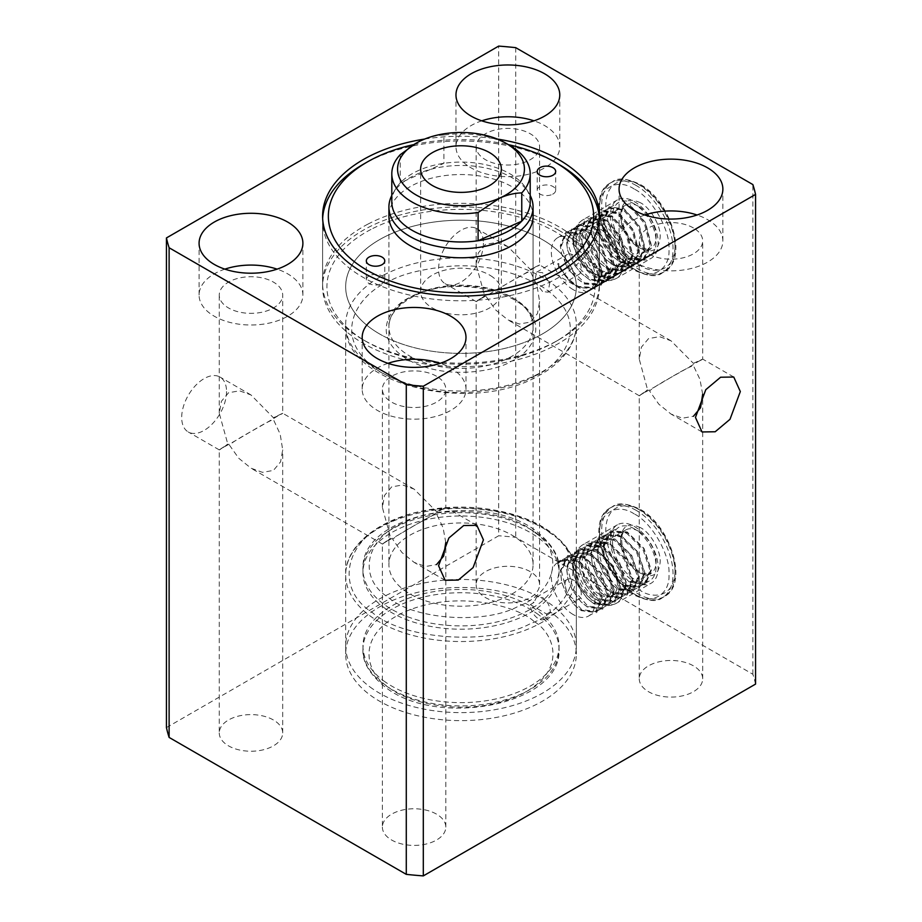 <?xml version="1.0" encoding="UTF-8"?>
<svg xmlns="http://www.w3.org/2000/svg" width="922" height="922" viewBox="0 0 922 922"><rect width="100%" height="100%" fill="white"/><g stroke="black" fill="none" stroke-linecap="round" stroke-linejoin="round"><path stroke-width="0.69" stroke-dasharray="4.61 3.46" d="M445.775 542.551L443.079 527.718L436.521 513.934C426.275 517.461 407.708 530.069 391.677 538.69C376.741 546.677 382.423 545.282 390.709 538.125L382.376 507.457L384.52 495.448L391.666 486.897L402.637 484.972L414.128 489.133L436.521 511.675C446.836 508.091 450.904 503.861 436.579 512.77C421.193 522.278 400.909 532.109 392.668 539.255L401.888 552.451L414.139 562.374L425.595 566.511L436.544 564.575M382.376 827.092A31.717 18.313 0 0 0 391.666 840.034A31.717 18.313 0 0 0 426.229 844.01A31.717 18.313 0 0 0 445.81 827.092A31.717 18.313 0 0 0 436.521 814.138A31.717 18.313 0 0 0 401.946 810.173A31.717 18.313 0 0 0 382.376 827.092L382.376 544.038L390.709 538.125M273.408 417.747C283.619 413.759 287.871 409.771 273.523 418.565C258.022 428.038 237.83 438.157 229.336 444.969L238.694 458.211L251.015 468.203L262.47 472.341L273.419 470.427L280.553 461.91L282.697 449.913L280.196 434.216L273.408 419.522C263.369 423.405 244.595 435.795 228.552 444.531C213.627 452.633 219.252 450.916 227.803 444.081L219.263 413.287L221.418 401.266L228.564 392.737L239.524 390.813L251.003 394.962L273.408 417.747L282.697 413.252L282.697 295.04A31.717 18.313 0 0 0 273.408 282.086A31.717 18.313 0 0 0 238.844 278.121A31.717 18.313 0 0 0 219.263 295.04A31.717 18.313 0 0 0 228.552 307.983A31.717 18.313 0 0 0 263.127 311.959A31.717 18.313 0 0 0 282.697 295.04M219.263 732.921A31.717 18.313 0 0 0 228.552 745.875A31.717 18.313 0 0 0 263.127 749.84A31.717 18.313 0 0 0 282.697 732.921A31.717 18.313 0 0 0 273.408 719.978A31.717 18.313 0 0 0 238.844 716.002A31.717 18.313 0 0 0 219.263 732.921L219.263 449.878L227.803 444.081M226.547 391.562A31.717 18.313 -60 0 1 212.705 423.486A31.717 18.313 -60 0 1 188.261 431.98A31.717 18.313 -60 0 1 181.692 417.459A31.717 18.313 -60 0 1 195.533 385.546A31.717 18.313 -60 0 1 219.978 377.04A31.717 18.313 -60 0 1 226.547 391.562M702.668 394.27L699.971 379.415L693.402 365.619C683.167 369.146 664.601 381.754 648.569 390.375C633.633 398.362 639.315 396.967 647.59 389.81L639.257 359.154L641.412 347.133L648.558 338.593L659.53 336.668L671.02 340.817L693.402 363.36C703.717 359.776 707.796 355.546 693.471 364.455C678.085 373.963 657.801 383.794 649.549 390.94L658.769 404.136L671.02 414.059L682.476 418.196L693.425 416.271M639.257 678.776A31.717 18.313 0 0 0 648.546 691.719A31.717 18.313 0 0 0 683.11 695.695A31.717 18.313 0 0 0 702.691 678.776A31.717 18.313 0 0 0 693.402 665.834A31.717 18.313 0 0 0 658.838 661.858A31.717 18.313 0 0 0 639.257 678.776L639.257 395.722L647.59 389.81M530.3 269.431C540.534 265.432 544.764 261.456 530.3 270.319C514.73 279.827 494.641 289.888 486.228 296.654L495.587 309.896L507.907 319.899L519.363 324.025L530.311 322.112L537.445 313.595L539.589 301.598L537.088 285.901L530.3 271.206C520.262 275.102 501.476 287.48 485.445 296.216C470.52 304.318 476.144 302.612 484.695 295.766L476.155 264.971L478.311 252.962L485.456 244.422L496.416 242.498L507.895 246.647L530.3 269.431L539.589 264.937L539.589 146.725A31.717 18.313 0 0 0 530.3 133.782A31.717 18.313 0 0 0 495.736 129.806A31.717 18.313 0 0 0 476.155 146.725A31.717 18.313 0 0 0 485.445 159.679A31.717 18.313 0 0 0 520.008 163.643A31.717 18.313 0 0 0 539.589 146.725M476.155 584.606A31.717 18.313 0 0 0 485.445 597.56A31.717 18.313 0 0 0 520.008 601.524A31.717 18.313 0 0 0 539.589 584.606A31.717 18.313 0 0 0 530.3 571.663A31.717 18.313 0 0 0 495.736 567.687A31.717 18.313 0 0 0 476.155 584.606L476.155 301.563L484.695 295.766M483.416 243.247A31.717 18.313 -60 0 1 469.575 275.159A31.717 18.313 -60 0 1 445.142 283.665A31.717 18.313 -60 0 1 438.572 269.143A31.717 18.313 -60 0 1 452.414 237.219A31.717 18.313 -60 0 1 476.847 228.725A31.717 18.313 -60 0 1 483.416 243.247M387.978 363.314A51.897 29.965 0 0 0 362.185 389.211A51.897 29.965 0 0 0 377.386 410.394A51.897 29.965 0 0 0 433.951 416.894A51.897 29.965 0 0 0 465.99 389.211A51.897 29.965 0 0 0 450.789 368.016A51.897 29.965 0 0 0 440.197 363.314M436.521 376.257A31.717 18.313 0 0 0 401.946 372.292A31.717 18.313 0 0 0 382.376 389.211A31.717 18.313 0 0 0 391.666 402.153A31.717 18.313 0 0 0 426.229 406.118A31.717 18.313 0 0 0 445.81 389.211A31.717 18.313 0 0 0 436.521 376.257M224.876 269.143A51.897 29.965 0 0 0 199.083 295.04A51.897 29.965 0 0 0 214.284 316.223A51.897 29.965 0 0 0 270.849 322.723A51.897 29.965 0 0 0 302.889 295.04A51.897 29.965 0 0 0 287.687 273.846A51.897 29.965 0 0 0 277.096 269.143M481.768 120.828A51.897 29.965 0 0 0 455.975 146.725A51.897 29.965 0 0 0 471.177 167.908A51.897 29.965 0 0 0 527.73 174.408A51.897 29.965 0 0 0 559.769 146.725A51.897 29.965 0 0 0 544.568 125.542A51.897 29.965 0 0 0 533.976 120.828M644.87 214.999A51.897 29.965 0 0 0 619.077 240.896A51.897 29.965 0 0 0 634.278 262.079A51.897 29.965 0 0 0 690.843 268.579A51.897 29.965 0 0 0 722.871 240.896A51.897 29.965 0 0 0 707.67 219.701A51.897 29.965 0 0 0 697.09 214.999M693.402 227.941A31.717 18.313 0 0 0 658.838 223.977A31.717 18.313 0 0 0 639.257 240.896A31.717 18.313 0 0 0 648.546 253.838A31.717 18.313 0 0 0 683.11 257.814A31.717 18.313 0 0 0 702.691 240.896A31.717 18.313 0 0 0 693.402 227.941M573.127 273.846A11.537 6.661 60 0 1 565.601 263.68A11.537 6.661 60 0 1 567.364 254.437A11.537 6.661 60 0 1 573.127 255.014A11.537 6.661 60 0 1 580.664 265.167A11.537 6.661 60 0 1 578.901 274.41A11.537 6.661 60 0 1 573.127 273.846M542.551 291.502L534.668 281.544L536.581 272.209L542.551 272.67L549.731 283.031L548.106 292.193L542.551 291.502M424.65 139.061A138.404 79.903 180 0 1 497.338 139.061M558.859 230.293A138.404 79.903 0 0 0 408.031 212.97A138.404 79.903 0 0 0 322.596 286.788A138.404 79.903 0 0 0 363.13 343.295A138.404 79.903 0 0 0 513.957 360.606A138.404 79.903 0 0 0 599.392 286.788A138.404 79.903 0 0 0 558.859 230.293M630.59 581.344L645.239 583.303L650.863 569.6L643.694 548.544L627.502 532.709L611.309 531.637L604.175 546.216L609.811 568.159L624.471 584.871L639.13 586.83L644.743 573.138L637.575 552.071L621.393 536.247L605.212 535.163L598.055 549.743L603.691 571.686L618.351 588.409L633.011 590.357L638.623 576.665L631.455 555.609L615.262 539.773L599.093 538.69L591.936 553.281L597.571 575.224L612.22 591.924L626.891 593.895L632.504 580.192L625.347 559.135L609.154 543.3L592.961 542.228L585.816 556.807L591.451 578.751L606.123 595.474L620.771 597.433L626.395 583.73L619.227 562.662L603.034 546.838L586.841 545.766L579.708 560.346L585.343 582.289L600.003 599L614.651 600.96L620.276 587.256L613.107 566.2L596.914 550.365L580.733 549.293L573.588 563.872L579.223 585.816L593.872 602.515L608.543 604.486L614.156 590.795L606.999 569.727L590.818 553.903L574.625 552.82L567.468 567.399L573.104 589.342L587.775 606.065L602.423 608.024L608.047 594.321L600.879 573.265L584.686 557.43L568.505 556.346L561.36 570.937L566.995 592.881L581.655 609.592L596.315 611.551L601.928 597.848L594.759 576.792L578.567 560.956L562.385 559.885L557.787 563.745L561.521 560.392L577.691 561.486L593.895 577.356L601.029 598.413L595.405 612.07L580.745 610.099L574.821 605.316L566.073 593.342L561.832 582.612L560.461 571.41L567.618 556.865L583.833 557.971L600.015 573.83L607.149 594.886L601.524 608.543L586.865 606.572L580.941 601.789L572.182 589.815L567.952 579.074L566.581 567.871L573.726 553.338L589.919 554.422L606.134 570.292L613.268 591.348L607.644 605.005L592.984 603.034L587.06 598.263L578.301 586.288L574.06 575.547L572.689 564.345L579.846 549.8L596.038 550.895L612.243 566.765L619.377 587.821L613.741 601.49L599.093 599.507L593.169 594.725L584.421 582.75L580.18 572.02L578.809 560.807L585.966 546.273L602.158 547.357L618.362 563.238L625.496 584.294L619.861 597.952L605.212 595.981L599.288 591.198L590.529 579.223L586.3 568.482L584.928 557.28L592.085 542.747L608.266 543.83L624.482 559.7L631.616 580.756L625.992 594.413L611.332 592.443L605.408 587.66L596.649 575.685L592.408 564.956L591.048 553.753L598.194 539.209L614.386 540.304L630.59 556.173L637.736 577.23L632.1 590.887L617.417 588.904L611.517 584.133L602.769 572.159L598.528 561.417L597.156 550.215L604.325 535.67L620.529 536.777L636.71 552.635L643.844 573.691L638.22 587.349L623.537 585.366L617.636 580.606L608.889 568.632L604.648 557.891L603.276 546.688L610.433 532.144L626.649 533.25L642.83 549.109L649.964 570.165L644.34 583.822L630.302 582.416L630.59 581.344L629.657 581.84M573.127 614.501A30.852 17.818 60 0 1 552.981 587.314A30.852 17.818 60 0 1 557.706 562.593A30.852 17.818 60 0 1 573.127 564.114A30.852 17.818 60 0 1 593.284 591.302A30.852 17.818 60 0 1 588.559 616.023A30.852 17.818 60 0 1 573.127 614.501M634.29 528.802A30.852 17.818 -120 0 0 618.869 527.28A30.852 17.818 -120 0 0 614.144 552.001A30.852 17.818 -120 0 0 634.29 579.189A30.852 17.818 -120 0 0 649.722 580.71A30.852 17.818 -120 0 0 654.447 555.989A30.852 17.818 -120 0 0 634.29 528.802M629.657 206.574L630.59 206.079L645.239 222.813L650.863 244.756L643.706 259.301L627.513 258.218L611.309 242.359L604.175 221.303L609.811 207.623L624.459 209.605L639.13 226.351L644.743 248.295L637.586 262.839L621.382 261.744L605.201 245.886L598.055 224.83L603.679 211.161L618.339 213.132L633.011 229.878L638.623 251.821L631.455 266.377L615.262 265.271L599.081 249.424L591.936 228.356L597.571 214.688L612.243 216.67L626.891 233.416L632.504 255.348L625.358 269.904L609.165 268.809L592.961 252.951L585.816 231.895L591.451 218.226L606.111 220.197L620.783 236.942L626.395 258.886L619.238 273.431L603.046 272.347L586.841 256.477L579.708 235.421L585.343 221.753L599.992 223.723L614.663 240.469L620.276 262.413L613.107 276.969L596.914 275.862L580.733 260.016L573.588 238.959L579.223 225.279L593.895 227.273L608.543 244.007L614.156 265.951L607.01 280.495L590.795 279.401L574.613 263.542L567.468 242.486L573.092 228.817L587.763 230.788L602.435 247.534L608.047 269.478L600.879 284.034L584.698 282.939L568.494 267.08L561.36 246.013L566.995 232.344L581.655 234.326L596.315 251.072L601.928 273.004L594.771 287.56L578.578 286.465C569.969 281.556 563.33 273.903 558.663 263.531L557.787 264.095L568.69 280.207L577.691 286.984L593.883 288.067L601.029 273.477L595.393 251.533L580.722 234.822L566.073 232.874L560.461 246.577L561.636 254.069L567.629 267.645L574.809 276.681L583.799 283.457L599.992 284.541L607.149 269.95L601.513 248.006L586.865 231.307L572.182 229.348L566.581 243.051L567.756 250.542L573.749 264.107L580.929 273.143L589.919 279.919L606.111 281.014L613.268 266.412L607.621 244.468L592.961 227.757L578.301 225.821L572.689 239.513L573.876 247.004L579.869 260.58L587.049 269.616L596.038 276.393L612.231 277.476L619.377 262.885L613.741 240.942L599.093 224.242L584.421 222.283L578.809 235.986L579.984 243.477L585.977 257.042L593.157 266.089L602.158 272.866L618.339 273.949L625.496 259.359L619.861 237.415L605.212 220.715L590.529 218.756L584.928 232.459L586.104 239.951L592.097 253.515L599.277 262.551L608.289 269.339L624.482 270.4L631.616 255.82L625.969 233.877L611.309 217.166L596.649 215.218L591.048 228.921L592.224 236.412L598.217 249.989L605.397 259.024L614.409 265.813L630.579 266.884L637.736 252.294L632.089 230.35L617.44 213.65L602.769 211.691L597.156 225.394L598.332 232.886L604.325 246.451L611.505 255.486L620.529 262.274L636.71 263.346L643.844 248.756L638.208 226.812L623.537 210.101L608.889 208.165L603.276 221.856L604.452 229.348L610.445 242.924L617.625 251.96L626.614 258.736L642.83 259.808L649.964 245.229L644.317 223.285L629.68 206.586L630.302 205.306L645.527 222.628L651.381 245.367L643.994 260.442L627.237 259.301L617.959 252.294L610.479 242.855L604.325 228.887L603.103 221.003L608.958 206.805L624.182 208.845L639.419 226.167L645.273 248.894L637.874 263.969L621.117 262.828L611.851 255.832L604.371 246.381L598.217 232.413L596.983 224.542L602.838 210.343L618.074 212.371L633.299 229.693L639.153 252.421L631.766 267.507L615.009 266.354L605.731 259.359L598.251 249.92L592.097 235.951L590.864 228.068L596.73 213.869L611.954 215.898L627.179 233.231L633.034 255.959L625.646 271.033L608.889 269.892L599.611 262.885L592.131 253.446L585.977 239.478L584.744 231.606L590.61 217.408L605.835 219.436L621.059 236.758L626.925 259.485L619.526 274.572L602.769 273.419L593.503 266.423L586.023 256.984L579.869 243.016L578.636 235.133L584.49 220.934L599.726 222.963L614.951 240.285L620.806 263.024L613.418 278.098L596.661 276.957L587.383 269.95L579.903 260.511L573.749 246.543L572.516 238.66L578.382 224.461L593.607 226.501L608.831 243.823L614.686 266.55L607.298 281.625L590.541 280.484L581.263 273.488L573.784 264.038L567.629 250.069L566.396 242.198L572.262 227.999L587.487 230.027L602.711 247.35L608.566 270.077L601.179 285.163L584.421 284.011L575.155 277.015L567.664 267.576L561.51 253.608L560.288 245.725L566.143 231.526L581.379 233.554L596.603 250.888L602.458 273.615L595.059 288.69L578.313 287.549L569.035 280.542L561.556 271.103L557.706 263.761L558.663 263.531M634.29 203.923A30.852 17.818 -120 0 0 618.869 202.391A30.852 17.818 -120 0 0 614.144 227.112A30.852 17.818 -120 0 0 634.29 254.299A30.852 17.818 -120 0 0 649.722 255.832A30.852 17.818 -120 0 0 654.447 231.111A30.852 17.818 -120 0 0 634.29 203.923M573.127 289.612A30.852 17.818 60 0 1 552.981 262.424A30.852 17.818 60 0 1 557.706 237.703A30.852 17.818 60 0 1 573.127 239.236A30.852 17.818 60 0 1 593.284 266.423A30.852 17.818 60 0 1 588.559 291.145A30.852 17.818 60 0 1 573.127 289.612M530.311 604.613L546.631 614.029A11.537 6.661 60 0 1 544.234 619.307A11.537 6.661 60 0 1 538.471 618.731A11.537 6.661 60 0 1 530.311 604.613L533.988 602.492A115.331 66.591 0 0 0 411.581 593.883A115.331 66.591 0 0 0 345.669 654.044A115.331 66.591 0 0 0 379.449 701.135A115.331 66.591 0 0 0 505.129 715.564A115.331 66.591 0 0 0 576.331 654.044A115.331 66.591 0 0 0 550.296 611.908C549.95 605.835 547.368 601.052 542.551 597.548L536.581 597.099L533.988 602.492M573.127 579.892A11.537 6.661 -120 0 0 567.364 579.316A11.537 6.661 -120 0 0 565.601 588.559A11.537 6.661 -120 0 0 573.127 598.724A11.537 6.661 -120 0 0 578.901 599.3A11.537 6.661 -120 0 0 580.664 590.057A11.537 6.661 -120 0 0 573.127 579.892M379.449 333.868A115.331 66.591 180 0 1 345.669 286.788A115.331 66.591 180 0 1 416.859 225.268A115.331 66.591 180 0 1 542.551 239.708A115.331 66.591 180 0 1 576.331 286.788A115.331 66.591 180 0 1 505.129 348.309A115.331 66.591 180 0 1 379.449 333.868M166.444 727.608L498.675 535.774L498.675 46.1M755.556 684.089A296.976 171.457 0 0 0 752.871 674.247L515.721 537.33A296.976 171.457 0 0 0 498.675 535.774M515.721 47.656L515.721 537.33M752.871 674.247L752.871 184.573M558.663 563.25L557.706 562.547L561.556 559.066L578.313 560.196L595.059 576.642L602.458 598.482L596.603 612.692L581.379 610.664L575.167 605.662L566.143 593.342L561.705 582.151L560.288 570.614L567.664 555.528L584.421 556.669L601.179 573.104L608.566 594.955L602.711 609.154L587.487 607.137L581.275 602.124L572.262 589.815L567.825 578.613L566.396 567.088L573.784 552.001L590.541 553.142L607.298 569.577L614.686 591.428L608.831 605.627L593.607 603.599L587.395 598.597L578.382 586.288L573.945 575.086L572.516 563.549L579.903 548.463L596.661 549.604L613.418 566.039L620.806 587.89L614.951 602.089L599.726 600.072L593.514 595.07L584.49 582.75L580.053 571.548L578.636 560.023L586.023 544.937L602.769 546.078L619.526 562.512L626.925 584.364L621.059 598.562L605.835 596.546L599.634 591.532L590.61 579.223L586.173 568.021L584.744 556.496L592.131 541.41L608.889 542.539L625.646 558.986L633.034 580.825L627.179 595.036L611.954 593.007L605.742 588.005L596.73 575.685L592.293 564.495L590.864 552.958L598.251 537.872L615.009 539.013L631.766 555.447L639.153 577.299L633.299 591.498L618.074 589.481L611.862 584.467L602.838 572.159L598.401 560.956L596.983 549.431L604.371 534.345L621.117 535.486L637.874 551.921L645.273 573.772L639.419 587.971L624.182 585.943L617.982 580.941L608.958 568.632L604.521 557.43L603.103 545.893L610.479 530.807L627.237 531.948L643.994 548.383L651.381 570.234L645.527 584.433L630.302 582.416M630.59 206.079L630.302 205.306M546.631 614.029L550.296 611.908M557.706 562.547L557.787 563.745M558.283 266.009L558.778 267.092M693.402 363.36L702.691 359.096L702.691 240.896M436.521 511.675L445.81 507.411L445.81 389.211M634.29 189.091C617.072 177.427 598.148 188.353 599.634 209.098C598.148 228.126 617.072 260.914 634.29 269.132C651.52 280.795 670.444 269.869 668.957 249.124C670.444 230.097 651.52 197.308 634.29 189.091M640.41 202.748C628.47 197.285 621.877 201.088 620.633 214.169C619.849 225.164 630.487 243.592 640.41 248.421C652.35 253.884 658.942 250.069 660.187 237C660.97 226.005 650.333 207.565 640.41 202.748M634.29 256.662A33.734 19.477 -120 0 0 651.163 258.333A33.734 19.477 -120 0 0 656.337 231.295A33.734 19.477 -120 0 0 634.29 201.572A33.734 19.477 -120 0 0 617.429 199.901A33.734 19.477 -120 0 0 612.254 226.927A33.734 19.477 -120 0 0 634.29 256.662M599.634 269.604A25.09 14.487 60 0 1 583.246 247.499A25.09 14.487 60 0 1 587.095 227.4A25.09 14.487 60 0 1 599.634 228.644A25.09 14.487 60 0 1 616.023 250.749A25.09 14.487 60 0 1 612.173 270.849A25.09 14.487 60 0 1 599.634 269.604M634.29 513.969C617.072 502.306 598.148 513.231 599.634 533.988C598.148 553.004 617.072 585.793 634.29 594.022C651.52 605.685 670.444 594.759 668.957 574.003C670.444 554.986 651.52 522.198 634.29 513.969M640.41 527.626C628.47 522.163 621.877 525.966 620.633 539.047C619.849 550.042 630.487 568.471 640.41 573.3C652.35 578.762 658.942 574.959 660.187 561.878C660.97 550.883 650.333 532.455 640.41 527.626M634.29 581.54A33.734 19.477 -120 0 0 651.163 583.211A33.734 19.477 -120 0 0 656.337 556.173A33.734 19.477 -120 0 0 634.29 526.45A33.734 19.477 -120 0 0 617.429 524.779A33.734 19.477 -120 0 0 612.254 551.817A33.734 19.477 -120 0 0 634.29 581.54M599.634 594.483A25.09 14.487 60 0 1 583.246 572.378A25.09 14.487 60 0 1 587.095 552.278A25.09 14.487 60 0 1 599.634 553.523A25.09 14.487 60 0 1 616.023 575.628A25.09 14.487 60 0 1 612.173 595.727A25.09 14.487 60 0 1 599.634 594.483M533.838 531.89C508.84 509.589 438.123 504.472 404.366 522.532C365.734 536.961 356.872 577.794 388.15 597.283C413.148 619.584 483.866 624.701 517.622 606.641C556.254 592.212 565.117 551.379 533.838 531.89M549.777 532.743C519.305 505.567 433.121 499.332 391.977 521.333C344.897 538.921 334.098 588.685 372.223 612.438C402.683 639.626 488.867 645.849 530.012 623.848C577.091 606.261 587.89 556.496 549.777 532.743M391.804 195.429A72.077 41.617 180 0 1 392.945 193.366A72.077 41.617 180 0 1 449.348 166.018A72.077 41.617 180 0 1 517.91 181.542A72.077 41.617 180 0 1 529.044 193.366A72.077 41.617 180 0 1 530.196 195.429M404.09 590.126A72.077 41.617 0 0 0 484.384 603.956A72.077 41.617 0 0 0 533.077 564.587A72.077 41.617 0 0 0 517.91 539.047A72.077 41.617 0 0 0 437.616 525.217A72.077 41.617 0 0 0 388.911 564.587A72.077 41.617 0 0 0 404.09 590.126M391.804 202.033A69.196 39.957 180 0 1 395.665 188.86A69.196 39.957 180 0 1 400.229 182.925A69.196 39.957 180 0 1 443.897 163.321A69.196 39.957 180 0 1 515.629 177.52A69.196 39.957 180 0 1 526.324 188.86A69.196 39.957 180 0 1 530.196 202.033M400.229 154.677L400.229 182.925L443.897 163.321L443.897 135.073A69.196 39.957 180 0 1 509.924 145.538M383.598 607.333A98.032 56.599 0 0 0 492.797 626.13A98.032 56.599 0 0 0 559.032 572.597A98.032 56.599 0 0 0 538.39 537.849A98.032 56.599 0 0 0 429.191 519.051A98.032 56.599 0 0 0 362.968 572.597A98.032 56.599 0 0 0 383.598 607.333M443.897 135.073C436.913 135.188 429.64 136.894 422.069 140.167L415.787 143.383M492.867 277.199A40.361 23.304 0 0 0 447.896 269.455A40.361 23.304 0 0 0 420.628 291.502A40.361 23.304 0 0 0 429.133 305.804A40.361 23.304 0 0 0 474.092 313.538A40.361 23.304 0 0 0 501.361 291.502A40.361 23.304 0 0 0 492.867 277.199M369.941 686.913A115.331 66.591 0 0 0 498.41 709.03A115.331 66.591 0 0 0 576.331 646.045A115.331 66.591 0 0 0 552.048 605.178A115.331 66.591 0 0 0 423.578 583.061A115.331 66.591 0 0 0 345.669 646.045A115.331 66.591 0 0 0 369.941 686.913M383.598 680.782A98.032 56.599 0 0 0 492.797 699.579A98.032 56.599 0 0 0 559.032 646.045A98.032 56.599 0 0 0 538.39 611.309A98.032 56.599 0 0 0 429.191 592.5A98.032 56.599 0 0 0 362.968 646.045A98.032 56.599 0 0 0 383.598 680.782M533.077 564.587L533.077 216.163A72.077 41.617 0 0 0 490.204 178.119A72.077 41.617 0 0 0 412.583 185.334A72.077 41.617 0 0 0 388.911 216.163L388.911 564.587M558.859 164.37A138.404 79.903 0 0 0 368.051 161.673A138.404 79.903 0 0 0 363.13 164.37M322.654 218.514A138.404 79.903 0 0 0 322.596 220.877A138.404 79.903 0 0 0 404.919 293.922A138.404 79.903 0 0 0 553.949 280.069A138.404 79.903 0 0 0 599.392 220.877A138.404 79.903 0 0 0 599.335 218.514M552.647 194.219A9.232 5.325 0 0 0 555.678 190.278A9.232 5.325 0 0 0 550.18 185.403A9.232 5.325 0 0 0 540.246 186.325A9.232 5.325 0 0 0 537.215 190.278A9.232 5.325 0 0 0 542.712 195.141A9.232 5.325 0 0 0 552.647 194.219M381.743 283.665A9.232 5.325 0 0 0 384.774 279.723A9.232 5.325 0 0 0 379.288 274.848A9.232 5.325 0 0 0 369.353 275.77A9.232 5.325 0 0 0 366.322 279.723A9.232 5.325 0 0 0 371.808 284.587A9.232 5.325 0 0 0 381.743 283.665M368.051 224.058A138.404 79.903 0 0 0 322.596 283.261A138.404 79.903 0 0 0 363.13 339.757A138.404 79.903 0 0 0 553.949 342.454A138.404 79.903 0 0 0 558.859 339.757A138.404 79.903 0 0 0 599.392 283.261A138.404 79.903 0 0 0 517.081 210.204A138.404 79.903 0 0 0 368.051 224.058M370.955 229.44A134.07 77.402 0 0 0 366.195 341.52A134.07 77.402 0 0 0 551.045 344.137A134.07 77.402 0 0 0 555.805 341.52A134.07 77.402 0 0 0 558.098 233.416A134.07 77.402 0 0 0 370.955 229.44M538.46 336.127A115.331 66.591 180 0 1 414.266 347.663A115.331 66.591 180 0 1 345.669 286.788A115.331 66.591 180 0 1 383.54 237.461A115.331 66.591 180 0 1 507.734 225.913A115.331 66.591 180 0 1 576.331 286.788A115.331 66.591 180 0 1 538.46 336.127M413.736 144.616A132.63 76.572 180 0 1 508.379 144.639M593.514 273.131C588.328 270.964 576.02 257.711 575.777 242.417C576.02 227.4 588.328 228.356 593.514 232.171C598.712 234.349 611.009 247.592 611.251 262.897C611.009 277.914 598.712 276.957 593.514 273.131M599.634 276.669A33.734 19.477 60 0 1 577.598 246.946A33.734 19.477 60 0 1 582.773 219.909A33.734 19.477 60 0 1 599.634 221.58A33.734 19.477 60 0 1 621.67 251.303A33.734 19.477 60 0 1 616.507 278.34A33.734 19.477 60 0 1 599.634 276.669M636.33 185.564A51.897 29.965 -120 0 0 610.387 182.994A51.897 29.965 -120 0 0 602.423 224.576A51.897 29.965 -120 0 0 636.33 270.307A51.897 29.965 -120 0 0 662.284 272.877A51.897 29.965 -120 0 0 670.236 231.295A51.897 29.965 -120 0 0 636.33 185.564M638.37 184.388A51.897 29.965 -120 0 0 612.427 181.818A51.897 29.965 -120 0 0 604.463 223.401A51.897 29.965 -120 0 0 638.37 269.132A51.897 29.965 -120 0 0 664.324 271.702A51.897 29.965 -120 0 0 672.276 230.12A51.897 29.965 -120 0 0 638.37 184.388M640.41 185.564C630.268 178.096 606.227 176.217 605.754 205.571C606.227 235.467 630.268 261.364 640.41 265.605C650.552 273.062 674.593 274.94 675.065 245.598C674.593 215.702 650.552 189.805 640.41 185.564M638.37 206.274A25.09 14.487 -120 0 0 625.831 205.03A25.09 14.487 -120 0 0 621.981 225.141A25.09 14.487 -120 0 0 638.37 247.246A25.09 14.487 -120 0 0 650.92 248.479A25.09 14.487 -120 0 0 654.758 228.379A25.09 14.487 -120 0 0 638.37 206.274M593.514 598.021C588.328 595.843 576.02 582.6 575.777 567.295C576.02 552.278 588.328 553.235 593.514 557.049C598.712 559.228 611.009 572.481 611.251 587.775C611.009 602.792 598.712 601.836 593.514 598.021M599.634 601.547A33.734 19.477 60 0 1 577.598 571.824A33.734 19.477 60 0 1 582.773 544.787A33.734 19.477 60 0 1 599.634 546.458A33.734 19.477 60 0 1 621.67 576.192A33.734 19.477 60 0 1 616.507 603.219A33.734 19.477 60 0 1 599.634 601.547M636.33 510.442A51.897 29.965 -120 0 0 610.387 507.872A51.897 29.965 -120 0 0 602.423 549.454A51.897 29.965 -120 0 0 636.33 595.197A51.897 29.965 -120 0 0 662.284 597.767A51.897 29.965 -120 0 0 670.236 556.173A51.897 29.965 -120 0 0 636.33 510.442M638.37 509.267A51.897 29.965 -120 0 0 612.427 506.697A51.897 29.965 -120 0 0 604.463 548.279A51.897 29.965 -120 0 0 638.37 594.022A51.897 29.965 -120 0 0 664.324 596.592A51.897 29.965 -120 0 0 672.276 554.998A51.897 29.965 -120 0 0 638.37 509.267M640.41 510.442C630.268 502.974 606.227 501.107 605.754 530.45C606.227 560.346 630.268 586.242 640.41 590.483C650.552 597.952 674.593 599.819 675.065 570.476C674.593 540.58 650.552 514.683 640.41 510.442M638.37 531.164A25.09 14.487 -120 0 0 625.831 529.92A25.09 14.487 -120 0 0 621.981 550.019A25.09 14.487 -120 0 0 638.37 572.124A25.09 14.487 -120 0 0 650.92 573.369A25.09 14.487 -120 0 0 654.758 553.269A25.09 14.487 -120 0 0 638.37 531.164M538.39 534.553A98.032 56.599 0 0 0 429.191 515.755A98.032 56.599 0 0 0 362.968 569.3A98.032 56.599 0 0 0 383.598 604.037A98.032 56.599 0 0 0 492.797 622.834A98.032 56.599 0 0 0 559.032 569.3A98.032 56.599 0 0 0 538.39 534.553M552.048 534.08A115.331 66.591 0 0 0 423.578 511.964A115.331 66.591 0 0 0 345.669 574.948A115.331 66.591 0 0 0 369.941 615.815A115.331 66.591 0 0 0 498.41 637.932A115.331 66.591 0 0 0 576.331 574.948A115.331 66.591 0 0 0 552.048 534.08M533.838 621.347C520.204 607.736 459.052 588.363 404.366 611.989C351.224 636.768 368.662 675.757 388.15 686.74C401.796 700.351 462.936 719.725 517.622 696.098C570.764 671.331 553.327 632.342 533.838 621.347M538.39 614.605A98.032 56.599 0 0 0 429.191 595.796A98.032 56.599 0 0 0 362.968 649.342A98.032 56.599 0 0 0 383.598 684.078A98.032 56.599 0 0 0 492.797 702.875A98.032 56.599 0 0 0 559.032 649.342A98.032 56.599 0 0 0 538.39 614.605M509.405 357.644A72.077 41.617 0 0 0 533.077 326.814A72.077 41.617 0 0 0 490.204 288.759A72.077 41.617 0 0 0 412.583 295.974A72.077 41.617 0 0 0 388.911 326.814A72.077 41.617 0 0 0 431.784 364.858A72.077 41.617 0 0 0 509.405 357.644M410.647 297.103C424.869 287.307 478.518 276.761 516.539 300.099C553.05 324.233 529.62 354.013 511.341 361.228C497.119 371.024 443.482 381.57 405.461 358.232C368.95 334.098 392.38 304.318 410.647 297.103M534.587 376.038C561.291 365.492 595.531 321.951 542.171 286.684C513.761 270.838 483.312 264.015 450.835 266.181C421.677 268.913 400.54 274.283 387.413 282.293C360.709 292.839 326.457 336.38 379.818 371.647C408.239 387.494 438.676 394.316 471.165 392.15C500.312 389.418 521.46 384.048 534.587 376.038M383.54 275.125A115.331 66.591 180 0 1 507.734 263.577A115.331 66.591 180 0 1 576.331 324.452A115.331 66.591 180 0 1 538.46 373.79A115.331 66.591 180 0 1 414.266 385.327A115.331 66.591 180 0 1 345.669 324.452A115.331 66.591 180 0 1 383.54 275.125M445.13 580.272L414.139 562.374M382.376 544.038L251.015 468.203M219.263 449.878L188.261 431.98M702.034 431.957L671.02 414.059M639.257 395.722L507.907 319.888M476.155 301.563L445.142 283.665M362.185 389.211L362.185 337.417M382.376 507.457L382.376 389.211M199.083 295.04L199.083 243.247M219.263 413.287L219.263 295.04M455.975 146.725L455.975 94.931M476.155 264.971L476.155 146.725M619.077 240.896L619.077 189.102M639.257 359.154L639.257 240.896M536.581 272.209L567.364 254.437M322.596 286.788L322.596 216.163M557.706 562.593L561.498 560.403M562.397 559.885L567.618 556.865M568.505 556.346L573.726 553.338M574.625 552.82L579.846 549.812M580.745 549.293L585.966 546.273M586.865 545.755L592.074 542.747M592.973 542.228L598.194 539.209M599.093 538.69L604.313 535.682M605.212 535.163L610.433 532.155M611.321 531.637L618.869 527.28M639.119 586.83L644.34 583.822M596.303 611.551L601.524 608.543M602.423 608.024L607.644 605.005M608.532 604.486L613.752 601.478M614.651 600.96L619.872 597.94M620.771 597.433L625.992 594.413M626.879 593.895L632.1 590.887M632.999 590.368L638.22 587.349M645.239 583.303L649.722 580.71M609.799 207.634L618.869 202.391M557.706 237.703L566.085 232.874M588.559 291.145L593.883 288.067M566.984 232.356L572.205 229.336M573.092 228.817L578.313 225.809M579.212 225.291L584.433 222.271M585.332 221.764L590.553 218.745M591.451 218.226L596.672 215.218M597.56 214.699L602.781 211.68M603.679 211.161L608.9 208.153M594.771 287.56L599.992 284.541M600.89 284.022L606.111 281.014M607.01 280.495L612.231 277.476M613.118 276.957L618.339 273.949M619.238 273.431L624.459 270.411M625.358 269.904L630.579 266.884M631.466 266.366L636.687 263.358M637.586 262.839L642.807 259.82M536.581 597.099L567.364 579.316M345.669 654.044L345.669 324.452C342.223 384.013 469.817 414.958 537.261 376.43C553.154 368.097 564.437 357.701 571.098 345.22C574.556 338.524 576.308 331.609 576.331 324.452L576.331 654.044M599.392 286.788L599.392 216.163M588.559 616.023L595.405 612.07M643.706 259.301L649.722 255.832M544.234 619.307L578.901 599.3M548.106 292.193L578.901 274.41M702.691 678.776L702.691 395.769M722.871 240.896L722.871 189.102M539.589 584.606L539.589 301.598M559.769 146.725L559.769 94.931M282.697 732.921L282.697 449.913M302.889 295.04L302.889 243.247M445.81 827.092L445.81 544.084M465.99 389.211L465.99 337.417M733.751 377.029L702.691 359.096M671.02 340.817L539.589 264.937M507.895 246.647L476.847 228.725M476.847 525.333L445.81 507.411M414.128 489.133L282.697 413.252M251.003 394.962L219.978 377.04M617.429 199.901L582.773 219.909C575.674 224.68 574.613 230.212 574.337 231.042L573.277 240.285L575.962 252.962C580.111 263.646 586.565 271.69 595.312 277.096C602.827 281.383 609.891 281.798 616.507 278.34L651.163 258.333M610.387 182.994C585.654 195.383 603.887 254.149 634.889 270.457C648.131 276.45 657.259 277.257 662.284 272.877L664.324 271.702C689.057 259.312 670.824 200.547 639.81 184.239C626.683 178.246 617.556 177.439 612.427 181.818L610.387 182.994M587.095 227.4L625.831 205.03C623.606 206.205 622.189 208.879 621.601 213.028C621.659 227.008 627.732 238.36 639.81 247.096C646.967 249.712 650.667 250.173 650.92 248.479L612.173 270.849M617.429 524.779L582.773 544.787C575.674 549.558 574.613 555.09 574.337 555.92L573.277 565.163L575.962 577.852C580.111 588.536 586.565 596.569 595.312 601.974C602.827 606.261 609.891 606.676 616.507 603.219L651.163 583.211M610.387 507.872C585.654 520.273 603.887 579.028 634.889 595.335C648.131 601.328 657.259 602.135 662.284 597.767L664.324 596.592C689.057 584.191 670.824 525.425 639.81 509.117C626.683 503.124 617.556 502.317 612.427 506.697L610.387 507.872M587.095 552.278L625.831 529.92C623.606 531.095 622.189 533.757 621.601 537.918C621.659 551.886 627.732 563.25 639.81 571.974C646.967 574.59 650.667 575.051 650.92 573.369L612.173 595.727M362.968 572.597L362.968 569.3C359.718 513.37 485.882 490.008 537.284 531.971C552.658 544.775 559.908 557.211 559.032 569.3L559.032 572.597M345.669 646.045L345.669 574.948C345.174 545.997 378.124 519.628 423.14 510.869C468.192 501.338 522.255 510.465 551.494 532.789C567.71 544.971 575.985 559.02 576.331 574.948L576.331 646.045M559.032 646.045L559.032 649.342C562.282 705.261 436.106 728.634 384.716 686.659C369.445 674.074 362.196 661.639 362.968 649.342L362.968 646.045M526.324 188.86L529.044 193.366M420.628 291.502L420.628 169.083M395.665 188.86L392.945 193.366M501.361 291.502L501.361 169.083M533.077 216.163L533.077 326.814C537.249 294.349 454.604 272.094 411.984 297.299C396.76 305.712 389.072 315.555 388.911 326.814L388.911 216.163M555.678 190.278L555.678 171.446M384.774 279.723L384.774 260.88M322.596 220.877L322.596 283.261M366.195 341.52L363.13 339.757M537.215 190.278L537.215 171.446M366.322 279.723L366.322 260.88M599.392 220.877L599.392 283.261M555.805 341.52L558.859 339.757"/><path stroke-width="1.38" d="M436.544 564.575L443.655 556.07L445.775 542.551M483.416 539.854L473.09 567.618L458.28 580.076L445.13 580.272L438.561 565.751L448.887 537.987L463.697 525.528L476.847 525.333L483.416 539.854M693.425 416.271L700.547 407.755L702.668 394.27M740.32 391.55L729.994 419.314L715.184 431.761L702.034 431.957L695.465 417.447L705.791 389.672L720.601 377.225L733.751 377.029L740.32 391.55M450.789 316.223A51.897 29.965 0 0 0 394.224 309.734A51.897 29.965 0 0 0 362.185 337.417A51.897 29.965 0 0 0 377.386 358.6A51.897 29.965 0 0 0 433.951 365.1A51.897 29.965 0 0 0 465.99 337.417A51.897 29.965 0 0 0 450.789 316.223M440.197 363.314A51.897 29.965 0 0 0 387.978 363.314M287.687 222.064A51.897 29.965 0 0 0 231.122 215.564A51.897 29.965 0 0 0 199.083 243.247A51.897 29.965 0 0 0 214.284 264.43A51.897 29.965 0 0 0 270.849 270.93A51.897 29.965 0 0 0 302.889 243.247A51.897 29.965 0 0 0 287.687 222.064M277.096 269.143A51.897 29.965 0 0 0 224.876 269.143M544.568 73.748A51.897 29.965 0 0 0 488.015 67.248A51.897 29.965 0 0 0 455.975 94.931A51.897 29.965 0 0 0 471.177 116.126A51.897 29.965 0 0 0 527.73 122.614A51.897 29.965 0 0 0 559.769 94.931A51.897 29.965 0 0 0 544.568 73.748M533.976 120.828A51.897 29.965 0 0 0 481.768 120.828M707.67 167.908A51.897 29.965 0 0 0 651.116 161.419A51.897 29.965 0 0 0 619.077 189.102A51.897 29.965 0 0 0 634.278 210.285A51.897 29.965 0 0 0 690.843 216.785A51.897 29.965 0 0 0 722.871 189.102A51.897 29.965 0 0 0 707.67 167.908M697.09 214.999A51.897 29.965 0 0 0 644.87 214.999M497.338 139.061A138.404 79.903 180 0 1 558.859 159.667A138.404 79.903 180 0 1 599.392 216.163A138.404 79.903 180 0 1 513.957 289.981A138.404 79.903 180 0 1 363.13 272.658A138.404 79.903 180 0 1 322.596 216.163A138.404 79.903 180 0 1 424.65 139.061M166.444 237.934L166.444 727.608A296.942 171.434 0 0 0 169.118 737.427L406.279 874.356A296.942 171.434 0 0 0 423.302 875.9L755.556 684.089L755.556 194.415A296.976 171.457 0 0 0 752.871 184.573L515.721 47.656A296.976 171.457 0 0 0 498.675 46.1L166.444 237.934A296.942 171.434 180 0 0 169.118 247.753L406.279 384.681A296.942 171.434 0 0 0 423.302 386.226L755.556 194.415M169.118 737.427L169.118 247.753M423.302 875.9L423.302 386.226M406.279 384.681L406.279 874.356M530.196 195.429A72.077 41.617 180 0 1 533.077 207.081A72.077 41.617 180 0 1 484.384 246.451A72.077 41.617 180 0 1 404.09 232.632A72.077 41.617 180 0 1 388.911 207.081A72.077 41.617 180 0 1 391.804 195.429M391.804 173.785A69.196 39.957 180 0 0 478.092 212.498L478.092 240.746A69.196 39.957 180 0 1 406.36 226.558A69.196 39.957 180 0 1 391.804 202.033L391.804 173.785A69.196 39.957 180 0 1 400.229 154.677L416.145 143.187A63.434 36.626 180 0 1 422.069 140.167A63.434 36.626 180 0 1 505.855 143.187A63.434 36.626 180 0 1 511.076 146.598A63.434 36.626 180 0 1 499.931 197.988C507.469 194.715 514.753 193.021 521.76 192.905L521.76 221.153A69.196 39.957 180 0 1 478.092 240.746L521.76 221.153A69.196 39.957 180 0 0 530.196 202.033L530.196 173.785A69.196 39.957 180 0 1 521.76 192.905M505.855 143.187L509.924 145.538A69.196 39.957 180 0 1 515.629 149.272A69.196 39.957 180 0 1 530.196 173.785M429.133 183.386A40.361 23.304 180 0 1 420.628 169.083A40.361 23.304 180 0 1 447.896 147.036A40.361 23.304 180 0 1 492.867 154.781A40.361 23.304 180 0 1 501.361 169.083A40.361 23.304 180 0 1 474.092 191.119A40.361 23.304 180 0 1 429.133 183.386M478.092 212.498L499.931 197.988A63.434 36.626 180 0 1 413.436 193.309A63.434 36.626 180 0 1 416.145 143.187M388.911 207.081L388.911 216.163A72.077 41.617 0 0 0 431.784 254.207A72.077 41.617 0 0 0 509.405 246.992A72.077 41.617 0 0 0 533.077 216.163L533.077 207.081M508.379 144.639A132.63 76.572 180 0 1 554.779 162.018A132.63 76.572 180 0 1 550.077 272.9A132.63 76.572 180 0 1 364.939 268.97A132.63 76.572 180 0 1 367.21 162.018A132.63 76.572 180 0 1 371.923 159.425A132.63 76.572 180 0 1 413.736 144.616M367.21 162.018L363.13 164.37A138.404 79.903 0 0 0 322.654 218.514M552.647 175.387A9.232 5.325 0 0 0 555.678 171.446A9.232 5.325 0 0 0 550.18 166.571A9.232 5.325 0 0 0 540.246 167.493A9.232 5.325 0 0 0 537.215 171.446A9.232 5.325 0 0 0 542.712 176.309A9.232 5.325 0 0 0 552.647 175.387M381.743 264.833A9.232 5.325 0 0 0 384.774 260.88A9.232 5.325 0 0 0 379.288 256.016A9.232 5.325 0 0 0 369.353 256.938A9.232 5.325 0 0 0 366.322 260.88A9.232 5.325 0 0 0 371.808 265.755A9.232 5.325 0 0 0 381.743 264.833M599.335 218.514A138.404 79.903 0 0 0 558.859 164.37L554.779 162.018"/></g></svg>
